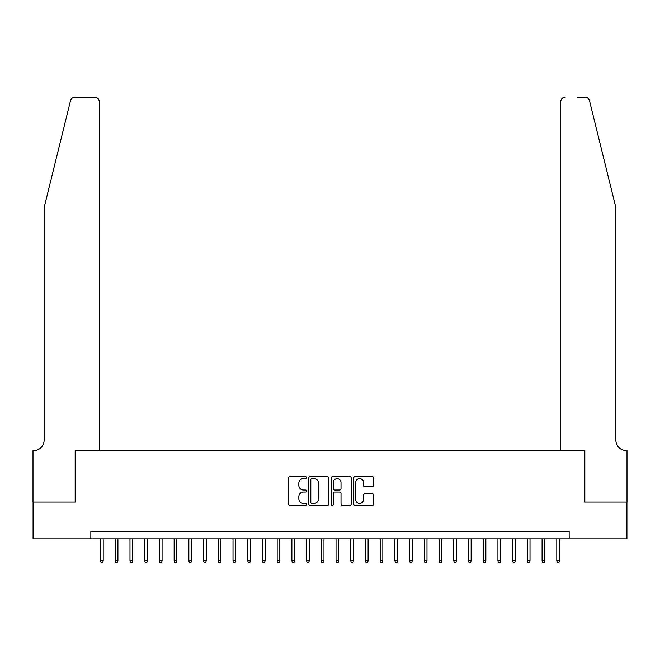 <?xml version="1.0" encoding="UTF-8"?>
<svg xmlns="http://www.w3.org/2000/svg" width="660" height="660" viewBox="0 0 660 660"><rect width="100%" height="100%" fill="white"/><g stroke="black" fill="none" stroke-linecap="round" stroke-linejoin="round"><path stroke-width="0.99" d="M306.454 477.576A1.015 1.015 0 0 0 305.44 476.561L290.095 476.561A1.444 1.444 0 0 0 288.651 478.005L288.651 504.009A1.444 1.444 0 0 0 290.095 505.453L305.44 505.453A1.015 1.015 0 0 0 306.454 504.446A1.015 1.015 0 0 0 305.44 503.431L303.451 503.431A4.62 4.62 0 0 1 298.832 498.811L298.832 496.642A4.62 4.62 0 0 1 303.451 492.022L305.44 492.022A1.015 1.015 0 0 0 306.454 491.007A1.015 1.015 0 0 0 305.44 490.001L303.451 490.001A4.62 4.62 0 0 1 298.832 485.372L298.832 483.211A4.62 4.62 0 0 1 303.451 478.582L305.44 478.582A1.015 1.015 0 0 0 306.454 477.576M372.215 486.75A1.444 1.444 0 0 0 373.667 485.306L373.667 478.005A1.444 1.444 0 0 0 372.215 476.561L355.171 476.561A1.444 1.444 0 0 0 353.727 478.005L353.727 504.009A1.444 1.444 0 0 0 355.171 505.453L372.215 505.453A1.444 1.444 0 0 0 373.667 504.009L373.667 495.198A1.444 1.444 0 0 0 372.215 493.754L364.922 493.754A1.444 1.444 0 0 0 363.478 495.198L363.478 499.57A3.861 3.861 0 0 1 359.617 503.431A3.861 3.861 0 0 1 355.748 499.57L355.748 482.452A3.861 3.861 0 0 1 359.617 478.582A3.861 3.861 0 0 1 363.478 482.452L363.478 485.306A1.444 1.444 0 0 0 364.922 486.75L372.215 486.75M90.841 538.84L33.074 538.84L33.074 502.045L75.388 502.045L75.388 450.541L584.611 450.541L584.611 502.045L626.926 502.045L626.926 538.84L569.159 538.84L569.159 531.481L90.841 531.481L90.841 538.84L569.159 538.84M328.738 478.005A1.444 1.444 0 0 0 327.294 476.561L310.241 476.561A1.444 1.444 0 0 0 308.798 478.005L308.798 504.009A1.444 1.444 0 0 0 310.241 505.453L327.294 505.453A1.444 1.444 0 0 0 328.738 504.009L328.738 478.005M332.706 476.561L349.759 476.561A1.444 1.444 0 0 1 351.202 478.005L351.202 504.009A1.444 1.444 0 0 1 349.759 505.453L342.457 505.453A1.444 1.444 0 0 1 341.014 504.009L341.014 493.465A1.444 1.444 0 0 0 339.57 492.022L334.727 492.022A1.444 1.444 0 0 0 333.284 493.465L333.284 504.446A1.015 1.015 0 0 1 332.277 505.453A1.015 1.015 0 0 1 331.262 504.446L331.262 478.005A1.444 1.444 0 0 1 332.706 476.561M311.834 478.582A1.015 1.015 0 0 0 310.819 479.597L310.819 502.425A1.015 1.015 0 0 0 311.834 503.431L313.929 503.431A4.62 4.62 0 0 0 318.549 498.811L318.549 483.211A4.62 4.62 0 0 0 313.929 478.582L311.834 478.582M341.014 482.526A3.861 3.861 0 0 0 337.153 478.657A3.861 3.861 0 0 0 333.284 482.526L333.284 488.557A1.444 1.444 0 0 0 334.727 490.001L339.57 490.001A1.444 1.444 0 0 0 341.014 488.557L341.014 482.526M103.199 560.769L102.613 562.683L101.145 562.683L100.551 560.769L103.199 560.769L103.199 538.84M100.551 560.769L100.551 538.84M70.513 100.675C71.635 98.249 71.635 98.249 70.513 100.675C71.635 98.249 71.635 98.249 70.513 100.675L44.113 207.694L44.113 440.236A10.304 10.304 0 0 1 33.808 450.541L33 450.541L33 502.045L75.166 502.045L75.166 450.541L99.305 450.541L99.305 101.731A4.414 4.414 0 0 0 94.883 97.317L74.794 97.317A4.414 4.414 0 0 0 70.513 100.675M82.673 97.317L94.883 97.317C97.548 97.597 99.025 99.066 99.305 101.731L99.305 450.541M44.113 440.236A10.304 10.304 0 0 1 33.808 450.541M607.794 174.883L589.487 100.675C588.365 98.249 588.365 98.249 589.487 100.675C588.365 98.249 588.365 98.249 589.487 100.675L615.887 207.694L615.887 440.236A10.304 10.304 0 0 0 626.191 450.541L627 450.541L627 502.045L584.834 502.045L584.834 450.541L560.695 450.541L560.695 101.731L560.695 450.541M577.327 97.317L585.206 97.317A4.414 4.414 0 0 1 589.487 100.675M565.117 97.317A4.414 4.414 0 0 0 560.695 101.731C560.975 99.066 562.452 97.597 565.117 97.317M615.887 440.236A10.304 10.304 0 0 0 626.191 450.541M117.917 560.769L117.331 562.683L115.863 562.683L115.269 560.769L117.917 560.769L117.917 538.84M115.269 560.769L115.269 538.84M132.635 560.769L132.049 562.683L130.581 562.683L129.987 560.769L132.635 560.769L132.635 538.84M129.987 560.769L129.987 538.84M147.353 560.769L146.767 562.683L145.291 562.683L144.705 560.769L147.353 560.769L147.353 538.84M144.705 560.769L144.705 538.84M162.071 560.769L161.486 562.683L160.009 562.683L159.423 560.769L162.071 560.769L162.071 538.84M159.423 560.769L159.423 538.84M176.789 560.769L176.203 562.683L174.727 562.683L174.141 560.769L176.789 560.769L176.789 538.84M174.141 560.769L174.141 538.84M191.507 560.769L190.921 562.683L189.445 562.683L188.859 560.769L191.507 560.769L191.507 538.84M188.859 560.769L188.859 538.84M206.225 560.769L205.639 562.683L204.163 562.683L203.577 560.769L206.225 560.769L206.225 538.84M203.577 560.769L203.577 538.84M220.943 560.769L220.358 562.683L218.881 562.683L218.295 560.769L220.943 560.769L220.943 538.84M218.295 560.769L218.295 538.84M235.661 560.769L235.075 562.683L233.599 562.683L233.013 560.769L235.661 560.769L235.661 538.84M233.013 560.769L233.013 538.84M250.379 560.769L249.793 562.683L248.317 562.683L247.731 560.769L250.379 560.769L250.379 538.84M247.731 560.769L247.731 538.84M265.097 560.769L264.503 562.683L263.035 562.683L262.449 560.769L265.097 560.769L265.097 538.84M262.449 560.769L262.449 538.84M279.815 560.769L279.221 562.683L277.753 562.683L277.167 560.769L279.815 560.769L279.815 538.84M277.167 560.769L277.167 538.84M294.533 560.769L293.939 562.683L292.471 562.683L291.885 560.769L294.533 560.769L294.533 538.84M291.885 560.769L291.885 538.84M309.251 560.769L308.657 562.683L307.189 562.683L306.603 560.769L309.251 560.769L309.251 538.84M306.603 560.769L306.603 538.84M323.969 560.769L323.375 562.683L321.907 562.683L321.313 560.769L323.969 560.769L323.969 538.84M321.313 560.769L321.313 538.84M338.687 560.769L338.093 562.683L336.625 562.683L336.031 560.769L338.687 560.769L338.687 538.84M336.031 560.769L336.031 538.84M353.397 560.769L352.811 562.683L351.343 562.683L350.749 560.769L353.397 560.769L353.397 538.84M350.749 560.769L350.749 538.84M368.115 560.769L367.529 562.683L366.061 562.683L365.467 560.769L368.115 560.769L368.115 538.84M365.467 560.769L365.467 538.84M382.833 560.769L382.247 562.683L380.779 562.683L380.185 560.769L382.833 560.769L382.833 538.84M380.185 560.769L380.185 538.84M397.551 560.769L396.965 562.683L395.497 562.683L394.903 560.769L397.551 560.769L397.551 538.84M394.903 560.769L394.903 538.84M412.269 560.769L411.683 562.683L410.207 562.683L409.621 560.769L412.269 560.769L412.269 538.84M409.621 560.769L409.621 538.84M426.987 560.769L426.401 562.683L424.924 562.683L424.339 560.769L426.987 560.769L426.987 538.84M424.339 560.769L424.339 538.84M441.705 560.769L441.119 562.683L439.642 562.683L439.057 560.769L441.705 560.769L441.705 538.84M439.057 560.769L439.057 538.84M456.423 560.769L455.837 562.683L454.361 562.683L453.775 560.769L456.423 560.769L456.423 538.84M453.775 560.769L453.775 538.84M471.141 560.769L470.555 562.683L469.079 562.683L468.493 560.769L471.141 560.769L471.141 538.84M468.493 560.769L468.493 538.84M485.859 560.769L485.273 562.683L483.796 562.683L483.211 560.769L485.859 560.769L485.859 538.84M483.211 560.769L483.211 538.84M500.577 560.769L499.991 562.683L498.514 562.683L497.929 560.769L500.577 560.769L500.577 538.84M497.929 560.769L497.929 538.84M515.295 560.769L514.709 562.683L513.232 562.683L512.647 560.769L515.295 560.769L515.295 538.84M512.647 560.769L512.647 538.84M530.013 560.769L529.419 562.683L527.951 562.683L527.365 560.769L530.013 560.769L530.013 538.84M527.365 560.769L527.365 538.84M544.731 560.769L544.137 562.683L542.668 562.683L542.083 560.769L544.731 560.769L544.731 538.84M542.083 560.769L542.083 538.84M559.449 560.769L558.855 562.683L557.386 562.683L556.801 560.769L559.449 560.769L559.449 538.84M556.801 560.769L556.801 538.84"/></g></svg>
